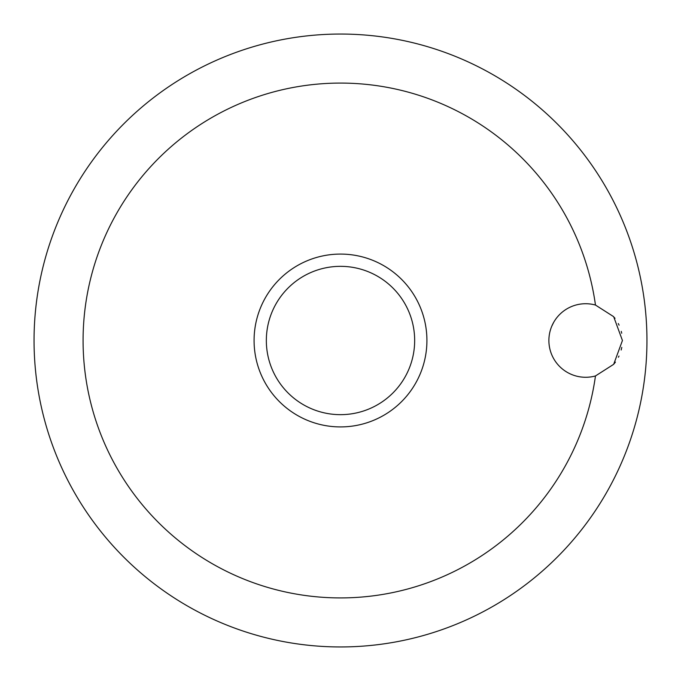 <?xml version="1.0" encoding="UTF-8"?>
<svg xmlns="http://www.w3.org/2000/svg" width="681" height="681" viewBox="0 0 681 681"><rect width="100%" height="100%" fill="white"/><g stroke="black" fill="none" stroke-linecap="round" stroke-linejoin="round"><path stroke-width="1.02" d="M622.434 340.5L613.675 364.318L595.466 375.946A36.774 36.774 0 0 1 548.886 340.5A36.774 36.774 0 0 1 595.466 305.054L613.675 316.682L622.434 340.5M595.466 305.054A257.418 257.418 0 0 0 322.734 83.695A257.418 257.418 0 0 0 83.082 340.5A257.418 257.418 0 0 0 322.734 597.305A257.418 257.418 0 0 0 595.466 375.946M34.05 340.5A306.45 306.45 0 0 0 340.5 646.95A306.45 306.45 0 0 0 646.95 340.5A306.45 306.45 0 0 0 340.5 34.05A306.45 306.45 0 0 0 34.05 340.5A306.45 306.45 0 0 0 340.5 646.95A306.45 306.45 0 0 0 646.95 340.5A306.45 306.45 0 0 0 340.5 34.05A306.45 306.45 0 0 0 34.05 340.5M621.71 333.247L621.285 331.392M619.089 325.178L618.288 323.543M615.011 318.342L614.407 317.559M553.662 322.377L551.806 326.148M340.5 426.919A86.419 86.419 0 0 0 426.919 340.5A86.419 86.419 0 0 0 340.5 254.081A86.419 86.419 0 0 0 254.081 340.5A86.419 86.419 0 0 0 340.5 426.919A86.419 86.419 0 0 1 254.081 340.5A86.419 86.419 0 0 1 340.5 254.081M614.032 363.892L615.42 362.105M618.408 357.227L618.978 356.069M621.183 350L621.787 347.387M414.661 340.5A74.161 74.161 0 0 0 340.5 266.339A74.161 74.161 0 0 0 266.339 340.5A74.161 74.161 0 0 0 340.5 414.661A74.161 74.161 0 0 0 414.661 340.5"/></g></svg>
